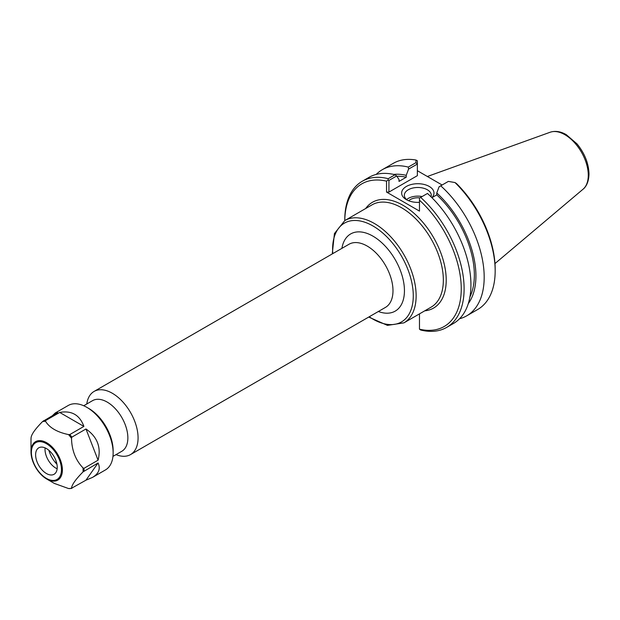 <?xml version="1.0" encoding="UTF-8"?>
<svg xmlns="http://www.w3.org/2000/svg" width="620" height="620" viewBox="0 0 620 620"><rect width="100%" height="100%" fill="white"/><g stroke="black" fill="none" stroke-linecap="round" stroke-linejoin="round"><path stroke-width="0.93" d="M116.025 454.615A36.456 21.049 -120 0 0 130.525 454.584A36.456 21.049 -120 0 0 138.074 437.898A36.456 21.049 -120 0 0 122.163 401.21A36.456 21.049 -120 0 0 94.07 391.445A36.456 21.049 -120 0 0 86.792 403.976M344.782 220.581A82.359 47.554 60 0 1 386.539 181.164L386.539 192.084L419.476 211.102L419.476 200.175A82.359 47.554 60 0 1 461.249 288.796A82.359 47.554 60 0 1 419.476 329.181L419.476 313.867M112.956 456.39L121.807 451.282A29.233 16.88 -120 0 0 127.867 437.898A29.233 16.88 -120 0 0 115.103 408.471A29.233 16.88 -120 0 0 92.574 400.644L83.723 405.751M468.278 303.637A76.981 44.446 60 0 0 436.767 192.991L439.123 186.736L448.361 181.397L454.995 182.551A84.382 48.717 60 0 1 495.171 270.863A84.382 48.717 60 0 1 477.695 309.496L466.705 315.836A84.382 48.717 60 0 1 459.552 318.757M440.727 185.806A84.382 48.717 60 0 1 466.705 315.836M495.171 270.863L495.171 269.212A82.359 47.554 -120 0 0 456.506 183.551L454.995 182.551M376.216 174.406A84.382 48.717 60 0 1 382.323 169.679L393.305 163.331A84.382 48.717 60 0 1 415.997 160.037L415.935 162.68L408.301 167.09L408.572 169.097L417.361 164.067L417.361 160.797L415.997 160.037M382.323 169.679A84.382 48.717 60 0 1 408.301 167.09M415.935 162.68L417.314 164.044M417.361 164.067L417.361 175.669L388.926 192.084L386.539 192.084M407.418 200.198A13.47 7.773 180 0 1 404.341 195.254A13.47 7.773 180 0 1 417.81 187.48A13.47 7.773 180 0 1 431.272 195.254A13.47 7.773 180 0 1 431.009 196.796M431.877 197.648A16.166 9.331 0 0 0 427.01 185.372A16.166 9.331 0 0 0 405.395 187.07A16.166 9.331 0 0 0 406.371 199.648A16.166 9.331 0 0 0 419.476 202.337M422.143 196.54A13.47 7.773 0 0 0 406.611 199.578M417.361 170.709L442.114 185M388.926 192.084L388.926 180.435L396.653 175.979L399.009 179.513L399.009 181.404L406.216 177.243L406.216 175.351L408.572 169.097M393.669 174.414A76.981 44.446 60 0 1 406.216 175.351M396.653 175.979L395.048 174.739L388.228 178.676A84.382 48.717 -120 0 0 362.251 181.265A84.382 48.717 -120 0 0 344.774 219.891L344.774 220.588M395.048 174.739A84.382 48.717 -120 0 0 369.071 177.328L362.251 181.265M388.228 178.676L388.104 179.963L386.539 181.164M446.632 327.422A84.382 48.717 -120 0 0 420.654 197.392L427.475 193.456A84.382 48.717 -120 0 1 453.453 323.485L446.632 327.422A84.382 48.717 -120 0 1 420.654 330.01L419.476 329.181M419.476 200.175L419.476 198.075L420.654 197.392M436.767 192.991L436.767 194.882L431.907 197.687M388.926 180.435L388.104 179.963M419.825 197.873A10.633 6.138 0 0 0 408.681 200.756M436.767 194.882A74.764 43.168 60 0 1 469.906 296.972M396.839 176.266A74.764 43.168 60 0 1 406.216 177.243M57.234 467.286A15.283 8.82 60 0 1 54.064 474.277A15.283 8.82 60 0 1 38.781 465.457A15.283 8.82 60 0 1 38.781 447.811A15.283 8.82 60 0 1 50.561 451.903A15.283 8.82 60 0 1 57.234 467.286M71.881 488.312L71.517 488.265C71.757 484.887 75.586 479.43 83.018 471.905L98.076 462.954C100.711 468.774 98.836 473.595 92.457 477.431L85.971 480.175L71.517 488.265A36.82 21.258 60 0 1 68.533 488.529L69.804 488.498M83.018 467.922C75.586 460.125 71.757 450.244 71.517 438.293L71.881 437.123L85.971 428.986C97.294 436.829 101.331 447.229 98.076 460.187L83.987 468.325L83.018 467.922A36.82 21.258 60 0 1 83.072 469.952A36.82 21.258 60 0 1 83.018 471.905M68.533 434.581C57.273 432.233 49.608 427.808 45.539 421.305L45.593 420.569L59.691 412.432C71.664 410.324 79.74 414.989 83.902 426.413L69.804 434.55L68.533 434.581A36.82 21.258 60 0 1 71.517 438.293M52.553 415.539L55.242 412.982L57.621 412.618L42.555 421.569C35.123 429.102 31.295 434.55 31.054 437.929L31.054 437.929A36.82 21.258 60 0 0 31 439.882L31 451.817A22.204 12.819 -120 0 0 46.702 479.012A22.204 12.819 -120 0 0 62.395 469.952A22.204 12.819 -120 0 0 46.702 442.757A22.204 12.819 -120 0 0 31 451.817C31.907 463.388 37.138 472.448 46.702 479.012L54.358 483.437L68.533 488.529M56.668 462.977A22.328 12.888 60 0 1 55.885 462.156L55.335 462.481M56.715 463.186A23.916 13.811 60 0 1 55.885 462.156M56.955 464.303A20.669 11.935 60 0 1 48.864 450.298M98.076 462.954L85.971 480.175M85.971 428.986L98.076 460.187M59.691 412.432L83.902 426.413M55.242 412.982L68.223 405.488A37.208 21.483 60 0 1 86.831 407.332A37.208 21.483 60 0 1 113.142 452.902A37.208 21.483 60 0 1 105.431 469.937L92.457 477.431M86.831 407.332L88.706 408.417A34.55 19.948 60 0 1 113.142 450.732L113.142 452.902M57.148 468.767A15.283 8.82 60 0 1 45.097 447.896M94.07 391.445L348.983 244.272A36.456 21.049 60 0 1 377.076 254.037A36.456 21.049 60 0 1 392.987 290.726A36.456 21.049 60 0 1 385.438 307.412L130.525 454.584M378.355 311.496A44.555 25.722 -120 0 0 404.442 290.726A44.555 25.722 -120 0 0 375.658 237.863A44.555 25.722 -120 0 0 341.899 248.356M332.769 253.626A57.048 32.938 60 0 1 371.078 224.936A57.048 32.938 60 0 1 413.276 295.825A57.048 32.938 60 0 1 369.226 316.774M424.746 310.829A61.093 35.27 -120 0 0 433.558 237.537A61.093 35.27 -120 0 0 365.676 208.522M344.836 220.549L372.047 204.84A59.071 34.108 60 0 1 417.562 220.666A59.071 34.108 60 0 1 443.346 280.116A59.071 34.108 60 0 1 431.109 307.156L403.907 322.865A59.071 34.108 -120 0 0 416.136 295.825A59.071 34.108 -120 0 0 390.352 236.375A59.071 34.108 -120 0 0 344.836 220.549L334.428 233.554L332.266 253.921M583.048 189.208C585.017 187.751 588.744 183.489 589 173.949C588.667 163.339 584.668 153.31 576.995 143.863L566.3 134.687C560.65 131.409 555.272 130.595 550.157 132.238A33.069 19.088 60 0 1 574.949 143.135A33.069 19.088 60 0 1 588.279 175.204A33.069 19.088 60 0 1 583.048 189.208L494.969 263.578M61.457 469.728A21.266 12.276 60 0 1 38.905 471.735A21.266 12.276 60 0 1 38.905 441.665A21.266 12.276 60 0 1 61.457 469.728M42.555 421.569A36.82 21.258 60 0 1 45.539 421.305M43.524 420.755A37.208 21.483 60 0 1 45.593 420.569M69.804 434.55A37.208 21.483 60 0 1 71.881 437.123M83.987 468.325A37.208 21.483 60 0 1 84.01 469.728A37.208 21.483 60 0 1 83.987 471.091M368.722 317.06L387.438 325.376L403.907 322.865M550.157 132.238L427.374 176.491M71.649 488.405L69.262 488.614M31.054 437.953L31 439.882"/></g></svg>
